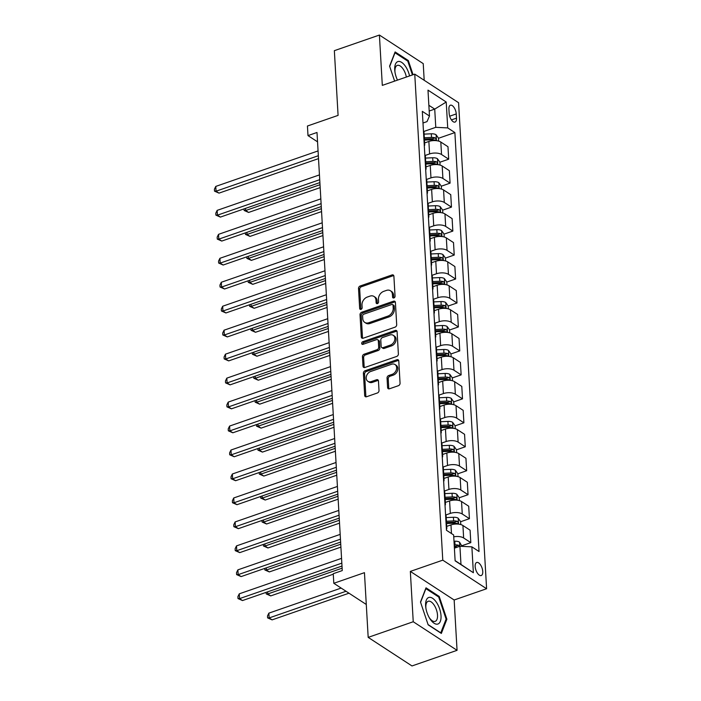 <?xml version="1.0" encoding="UTF-8"?>
<svg xmlns="http://www.w3.org/2000/svg" width="701" height="701" viewBox="0 0 701 701"><rect width="100%" height="100%" fill="white"/><g stroke="black" fill="none" stroke-linecap="round" stroke-linejoin="round"><path stroke-width="1.05" d="M393.883 297.951A1.481 1.122 -56.9 0 0 395.049 296.208L393.892 276.212A2.121 1.604 -56.9 0 0 393.287 275.046A2.121 1.604 -56.9 0 0 392.017 274.941L360.174 285.99A2.121 1.604 -56.9 0 0 358.509 288.479L359.666 308.475A1.481 1.122 -56.9 0 0 362.145 307.616L361.996 305.031A6.782 5.126 -56.9 0 1 367.306 297.049L369.962 296.129A6.782 5.126 -56.9 0 1 374.01 296.462A6.782 5.126 -56.9 0 1 375.973 300.186L376.122 302.771A1.481 1.122 -56.9 0 0 378.593 301.912L378.444 299.327A6.782 5.126 -56.9 0 1 383.762 291.336L386.417 290.416A6.782 5.126 -56.9 0 1 390.466 290.757A6.782 5.126 -56.9 0 1 392.42 294.481L392.569 297.066A1.481 1.122 -56.9 0 0 393.883 297.951M482.752 571.473A6.914 3.242 70.9 0 0 480.518 564.866A6.914 3.242 70.9 0 0 476.698 562.474A6.914 3.242 70.9 0 0 475.173 566.531A6.914 3.242 70.9 0 0 477.407 573.129A6.914 3.242 70.9 0 0 481.228 575.53A6.914 3.242 70.9 0 0 482.752 571.473M387.592 387.522A2.121 1.604 -56.9 0 0 388.205 388.687A2.121 1.604 -56.9 0 0 389.467 388.792L398.405 385.699A2.121 1.604 -56.9 0 0 400.061 383.202L398.781 360.989A2.121 1.604 -56.9 0 0 398.177 359.832A2.121 1.604 -56.9 0 0 396.906 359.727L365.063 370.768A2.121 1.604 -56.9 0 0 363.398 373.265L364.678 395.469A2.121 1.604 -56.9 0 0 365.291 396.635A2.121 1.604 -56.9 0 0 366.562 396.74L377.348 392.998A2.121 1.604 -56.9 0 0 379.013 390.501L378.461 380.993A2.121 1.604 -56.9 0 0 377.857 379.837A2.121 1.604 -56.9 0 0 376.586 379.732L371.232 381.589A5.669 4.285 -56.9 0 1 367.85 381.3A5.669 4.285 -56.9 0 1 366.448 376.174A5.669 4.285 -56.9 0 1 370.654 371.512L391.622 364.248A5.669 4.285 -56.9 0 1 395.005 364.529A5.669 4.285 -56.9 0 1 396.398 369.655A5.669 4.285 -56.9 0 1 392.201 374.316L388.704 375.526A2.121 1.604 -56.9 0 0 387.048 378.023L387.592 387.522L388.775 388.301A2.121 1.604 -56.9 0 0 388.915 388.889M424.193 80.282L423.229 63.625L379.407 35.05L334.351 50.674L338.084 115.385L307.441 126.014L307.993 135.6L317.001 132.471L342.263 570.579L333.255 573.698L333.807 583.293L366.281 604.472M413.24 621.743L457.061 650.326L454.152 599.995L410.339 571.411L413.24 621.743L368.183 637.375L364.45 572.664L333.807 583.293M410.339 571.411L442.778 560.16L414.755 74.131L458.577 102.705L486.599 588.744L442.778 560.16M379.407 35.05L382.308 85.382L414.755 74.131M395.031 327.165A2.121 1.604 -56.9 0 0 396.687 324.668L395.408 302.464A2.121 1.604 -56.9 0 0 394.794 301.299A2.121 1.604 -56.9 0 0 393.533 301.193L361.69 312.243A2.121 1.604 -56.9 0 0 360.025 314.731L361.304 336.944A2.121 1.604 -56.9 0 0 361.918 338.101A2.121 1.604 -56.9 0 0 363.188 338.215L395.031 327.165M397.099 331.731L398.378 353.935A2.121 1.604 -56.9 0 1 396.713 356.432L364.87 367.473A2.121 1.604 -56.9 0 1 363.609 367.368A2.121 1.604 -56.9 0 1 362.995 366.211L362.443 356.704A2.121 1.604 -56.9 0 1 364.108 354.207L377.024 349.729A2.121 1.604 -56.9 0 0 378.68 347.232L378.321 340.931A2.121 1.604 -56.9 0 0 377.708 339.766A2.121 1.604 -56.9 0 0 376.437 339.661L362.995 344.322A1.481 1.122 -56.9 0 1 362.846 341.685L395.215 330.46A2.121 1.604 -56.9 0 1 396.486 330.565A2.121 1.604 -56.9 0 1 397.099 331.731M457.061 650.326L411.995 665.95L368.183 637.375M448.912 109.137L449.157 113.36A6.695 3.137 70.9 0 0 451.321 119.748A6.695 3.137 70.9 0 0 455.019 122.079A6.695 3.137 70.9 0 0 456.5 118.145L456.255 113.93A6.695 3.137 70.9 0 0 454.09 107.533A6.695 3.137 70.9 0 0 450.392 105.211A6.695 3.137 70.9 0 0 448.912 109.137M422.983 123.008L427.005 121.615L429.476 116.024L422.317 111.345L446.467 530.28L453.635 534.951L455.124 560.835L473.368 572.726L460.978 564.471L459.926 546.254L454.397 548.173M429.476 116.024L427.987 90.14L446.222 102.031L447.72 127.915L435.768 127.328L423.816 131.473M438.519 138.263L454.879 132.585L447.72 127.915M454.879 132.585L479.037 551.521L471.869 546.85L473.368 572.726M454.152 599.995L486.599 588.744M307.993 135.6L317.544 141.83M429.196 111.03L434.725 109.111L428.863 105.29M435.768 127.328L434.725 109.111L446.222 102.031M462.012 545.693L470.809 542.644L470.091 530.175L462.923 525.505A8.64 3.952 176.7 0 0 450.971 524.918L446.721 526.39M460.627 521.728L469.425 518.679L462.257 513.999A8.64 3.952 176.7 0 0 450.314 513.412L445.924 514.937M469.425 518.679L468.706 506.21L461.538 501.539A8.64 3.952 176.7 0 0 449.595 500.952L445.337 502.424M459.243 497.763L468.04 494.704L460.872 490.034A8.64 3.952 176.7 0 0 448.929 489.447L444.548 490.972M468.04 494.704L467.322 482.244L460.154 477.574A8.64 3.952 176.7 0 0 448.211 476.987L443.952 478.459M457.858 473.797L466.656 470.739L459.497 466.069A8.64 3.952 176.7 0 0 447.545 465.482L443.163 466.997M466.656 470.739L465.937 458.279L458.778 453.608A8.64 3.952 176.7 0 0 446.826 453.021L442.576 454.493M456.482 449.832L465.28 446.774L458.112 442.103A8.64 3.952 176.7 0 0 446.169 441.516L441.779 443.032M465.28 446.774L464.561 434.313L457.394 429.643A8.64 3.952 176.7 0 0 445.45 429.056L441.192 430.528M455.098 425.857L463.896 422.808L456.728 418.138A8.64 3.952 176.7 0 0 444.784 417.551L440.394 419.067M463.896 422.808L463.177 410.348L456.009 405.677A8.64 3.952 176.7 0 0 444.066 405.082L439.807 406.562M453.713 401.892L462.511 398.843L455.352 394.172A8.64 3.952 176.7 0 0 443.4 393.585L439.019 395.101M462.511 398.843L461.793 386.382L454.634 381.712A8.64 3.952 176.7 0 0 442.681 381.116L438.432 382.597M452.338 377.927L461.135 374.877L453.968 370.207A8.64 3.952 176.7 0 0 442.024 369.611L437.634 371.136M461.135 374.877L460.417 362.417L453.249 357.738A8.64 3.952 176.7 0 0 441.306 357.151L437.047 358.632M450.953 353.961L459.751 350.912L452.583 346.241A8.64 3.952 176.7 0 0 440.64 345.646L436.25 347.17M459.751 350.912L459.032 338.452L451.865 333.772A8.64 3.952 176.7 0 0 439.921 333.185L435.663 334.666M449.569 329.996L458.366 326.946L451.207 322.276A8.64 3.952 176.7 0 0 439.255 321.68L434.874 323.205M458.366 326.946L457.648 314.486L450.489 309.807A8.64 3.952 176.7 0 0 438.537 309.22L434.278 310.701M448.193 306.03L456.991 302.981L449.823 298.302A8.64 3.952 176.7 0 0 437.871 297.715L433.49 299.239M456.991 302.981L456.263 290.521L449.104 285.842A8.64 3.952 176.7 0 0 437.152 285.254L432.903 286.727M446.809 282.065L455.606 279.016L448.438 274.336A8.64 3.952 176.7 0 0 436.495 273.749L432.105 275.274M455.606 279.016L454.888 266.546L447.72 261.876A8.64 3.952 176.7 0 0 435.777 261.289L431.518 262.761M445.424 258.099L454.222 255.05L447.054 250.371A8.64 3.952 176.7 0 0 435.111 249.784L430.729 251.309M454.222 255.05L453.503 242.581L446.335 237.911A8.64 3.952 176.7 0 0 434.392 237.324L430.134 238.796M444.04 234.134L452.837 231.076L445.678 226.405A8.64 3.952 176.7 0 0 433.726 225.818L429.345 227.343M452.837 231.076L452.119 218.616L444.96 213.945A8.64 3.952 176.7 0 0 433.008 213.358L428.758 214.83M442.664 210.169L451.462 207.11L444.294 202.44A8.64 3.952 176.7 0 0 432.351 201.853L427.96 203.369M451.462 207.11L450.743 194.65L443.575 189.98A8.64 3.952 176.7 0 0 431.632 189.393L427.373 190.865M441.279 186.203L450.077 183.145L442.909 178.475A8.64 3.952 176.7 0 0 430.966 177.888L426.576 179.403M450.077 183.145L449.359 170.685L442.191 166.014A8.64 3.952 176.7 0 0 430.248 165.427L425.989 166.899M439.895 162.229L448.693 159.18L441.534 154.509A8.64 3.952 176.7 0 0 429.582 153.922L425.2 155.438M448.693 159.18L447.974 146.719L440.815 142.049A8.64 3.952 176.7 0 0 428.863 141.453L424.613 142.934M455.115 560.651L460.978 564.471M424.307 145.931A8.64 3.952 176.7 0 0 424.71 144.616L423.991 132.156A8.64 3.952 176.7 0 0 423.439 130.894M424.71 144.616A8.64 3.952 176.7 0 0 424.158 143.355M425.691 169.896A8.64 3.952 176.7 0 0 426.085 168.582L425.367 156.121A8.64 3.952 176.7 0 0 424.824 154.86M426.085 168.582A8.64 3.952 176.7 0 0 425.542 167.329M427.075 193.862A8.64 3.952 176.7 0 0 427.47 192.547L426.751 180.087A8.64 3.952 176.7 0 0 426.208 178.825M427.47 192.547A8.64 3.952 176.7 0 0 426.927 191.294M428.451 217.827A8.64 3.952 176.7 0 0 428.854 216.513L428.136 204.052A8.64 3.952 176.7 0 0 427.592 202.791M428.854 216.513A8.64 3.952 176.7 0 0 428.311 215.26M429.836 241.792A8.64 3.952 176.7 0 0 430.23 240.478L429.511 228.018A8.64 3.952 176.7 0 0 428.968 226.765M430.23 240.478A8.64 3.952 176.7 0 0 429.687 239.225M431.22 265.758A8.64 3.952 176.7 0 0 431.614 264.443L430.896 251.983A8.64 3.952 176.7 0 0 430.353 250.73M431.614 264.443A8.64 3.952 176.7 0 0 431.071 263.19M432.605 289.723A8.64 3.952 176.7 0 0 432.999 288.418L432.28 275.949A8.64 3.952 176.7 0 0 431.737 274.696M432.999 288.418A8.64 3.952 176.7 0 0 432.456 287.156M433.98 313.689A8.64 3.952 176.7 0 0 434.383 312.383L433.665 299.914A8.64 3.952 176.7 0 0 433.113 298.661M434.383 312.383A8.64 3.952 176.7 0 0 433.831 311.121M435.365 337.663A8.64 3.952 176.7 0 0 435.759 336.349L435.041 323.888A8.64 3.952 176.7 0 0 434.497 322.626M435.759 336.349A8.64 3.952 176.7 0 0 435.216 335.087M436.749 361.628A8.64 3.952 176.7 0 0 437.144 360.314L436.425 347.854A8.64 3.952 176.7 0 0 435.882 346.592M437.144 360.314A8.64 3.952 176.7 0 0 436.6 359.052M438.125 385.594A8.64 3.952 176.7 0 0 438.528 384.279L437.81 371.819A8.64 3.952 176.7 0 0 437.258 370.557M438.528 384.279A8.64 3.952 176.7 0 0 437.976 383.018M439.509 409.559A8.64 3.952 176.7 0 0 439.904 408.245L439.185 395.785A8.64 3.952 176.7 0 0 438.642 394.523M439.904 408.245A8.64 3.952 176.7 0 0 439.361 406.983M440.894 433.525A8.64 3.952 176.7 0 0 441.288 432.21L440.57 419.75A8.64 3.952 176.7 0 0 440.026 418.488M441.288 432.21A8.64 3.952 176.7 0 0 440.745 430.957M442.27 457.49A8.64 3.952 176.7 0 0 442.673 456.176L441.954 443.715A8.64 3.952 176.7 0 0 441.411 442.454M442.673 456.176A8.64 3.952 176.7 0 0 442.129 454.923M443.654 481.456A8.64 3.952 176.7 0 0 444.048 480.141L443.33 467.681A8.64 3.952 176.7 0 0 442.787 466.419M444.048 480.141A8.64 3.952 176.7 0 0 443.505 478.888M445.039 505.421A8.64 3.952 176.7 0 0 445.433 504.107L444.714 491.646A8.64 3.952 176.7 0 0 444.171 490.393M445.433 504.107A8.64 3.952 176.7 0 0 444.89 502.854M446.423 529.386A8.64 3.952 176.7 0 0 446.817 528.072L446.099 515.612A8.64 3.952 176.7 0 0 445.556 514.359M446.817 528.072A8.64 3.952 176.7 0 0 446.274 526.819M470.809 542.644L463.641 537.965A8.64 3.952 176.7 0 0 453.74 536.835M459.926 546.254L471.869 546.85M413.073 74.709L408.315 60.549L395.119 51.935L389.59 66.139L394.619 81.114M441.35 633.432L446.879 619.237L439.212 596.428L426.015 587.824L420.486 602.019L428.153 624.828L441.35 633.432M407.404 60.864L408.315 60.549M438.3 596.744L439.212 596.428M445.924 619.57L446.879 619.237M393.769 297.986A1.481 1.122 -56.9 0 1 393.76 297.837L393.603 295.252A6.782 5.126 -56.9 0 0 391.649 291.528L390.466 290.757M374.01 296.462L375.201 297.242A6.782 5.126 -56.9 0 1 377.156 300.957L377.304 303.542A1.481 1.122 -56.9 0 0 377.322 303.691M393.76 275.616A2.121 1.604 -56.9 0 0 393.2 275.712L361.357 286.762A2.121 1.604 -56.9 0 0 359.701 289.25L360.849 309.246A1.481 1.122 -56.9 0 0 360.866 309.395M395.268 301.868A2.121 1.604 -56.9 0 0 394.716 301.965L362.873 313.014A2.121 1.604 -56.9 0 0 361.208 315.511L362.487 337.716A2.121 1.604 -56.9 0 0 362.627 338.311M393.051 305.391A1.481 1.122 -56.9 0 0 391.736 304.506L363.784 314.197A1.481 1.122 -56.9 0 0 362.619 315.949L362.776 318.675A6.782 5.126 -56.9 0 0 364.739 322.39A6.782 5.126 -56.9 0 0 368.787 322.732L387.898 316.107A6.782 5.126 -56.9 0 0 393.208 308.125L393.051 305.391L394.234 306.162A1.481 1.122 -56.9 0 0 393.804 305.356L392.621 304.576M364.739 322.39L365.922 323.17A6.782 5.126 -56.9 0 0 369.97 323.503L368.787 322.732M394.234 306.162L394.391 308.896A6.782 5.126 -56.9 0 1 389.081 316.878L369.97 323.503M377.708 339.766L378.89 340.537A2.121 1.604 -56.9 0 1 379.504 341.702L379.863 348.003A2.121 1.604 -56.9 0 1 378.207 350.5L365.291 354.978A2.121 1.604 -56.9 0 0 363.626 357.475L364.178 366.982A2.121 1.604 -56.9 0 0 364.318 367.569M396.959 331.135A2.121 1.604 -56.9 0 0 396.407 331.231L364.029 342.465A1.481 1.122 -56.9 0 0 362.881 344.357M390.422 345.076A5.669 4.285 -56.9 0 0 394.628 340.423A5.669 4.285 -56.9 0 0 393.226 335.297A5.669 4.285 -56.9 0 0 389.844 335.008L382.457 337.575A2.121 1.604 -56.9 0 0 380.792 340.073L381.16 346.373A2.121 1.604 -56.9 0 0 381.773 347.538A2.121 1.604 -56.9 0 0 383.035 347.643L390.422 345.076L391.605 345.856A5.669 4.285 -56.9 0 0 395.811 341.194A5.669 4.285 -56.9 0 0 394.418 336.068L393.226 335.297M381.773 347.538L382.956 348.309A2.121 1.604 -56.9 0 0 384.218 348.415L383.035 347.643M391.605 345.856L384.218 348.415M395.005 364.529L396.188 365.3A5.669 4.285 -56.9 0 1 397.59 370.426A5.669 4.285 -56.9 0 1 393.384 375.088L389.887 376.297A2.121 1.604 -56.9 0 0 388.231 378.794L388.775 388.301M367.85 381.3L369.033 382.071A5.669 4.285 -56.9 0 0 372.415 382.36L371.232 381.589M378.33 380.406A2.121 1.604 -56.9 0 0 377.769 380.503L372.415 382.36M398.65 360.402A2.121 1.604 -56.9 0 0 398.089 360.498L366.246 371.539A2.121 1.604 -56.9 0 0 364.581 374.036L365.869 396.24A2.121 1.604 -56.9 0 0 366.001 396.836M438.677 141.12L438.511 138.185L436.031 134.723A5.722 2.62 176.7 0 0 431.308 133.795L424.105 134.128M245.534 208.372L245.657 210.51L248.618 212.438L320.182 187.614M424.447 140.069L431.65 139.744A5.722 2.62 -3.3 0 1 435.26 140.165C436.425 139.893 436.381 139.122 435.128 137.86A5.722 2.62 176.7 0 0 431.518 137.44L424.315 137.773M424.385 139.052L431.527 138.728A2.918 1.332 -3.3 0 1 432.535 138.763L435.128 137.86M435.26 140.165L435.759 140.191M248.618 212.438L244.123 210.458L245.657 210.51L320.015 184.714M244.123 210.458L244.027 208.898M318.342 155.718L216.048 191.198L215.777 186.405L318.07 150.925M318.517 158.619L219.01 193.125L216.048 191.198L214.515 191.154L214.401 189.235L215.777 186.405M219.01 193.125L214.515 191.154M440.062 165.085L439.895 162.15L437.415 158.689A5.722 2.62 176.7 0 0 432.692 157.76L425.481 158.093M246.918 232.338L247.041 234.476L250.003 236.403L321.566 211.588M425.822 164.034L433.034 163.71A5.722 2.62 -3.3 0 1 436.644 164.13C437.81 163.859 437.766 163.088 436.513 161.826A5.722 2.62 176.7 0 0 432.903 161.405L425.691 161.738M425.77 163.018L432.903 162.693A2.918 1.332 -3.3 0 1 433.919 162.728L436.513 161.826M436.644 164.13L437.144 164.157M250.003 236.403L245.499 234.432L247.041 234.476L321.4 208.688M245.499 234.432L245.411 232.863M441.446 189.051L441.271 186.115L438.791 182.654A5.722 2.62 176.7 0 0 434.077 181.725L426.865 182.058M248.294 256.312L248.417 258.441L251.379 260.369L322.951 235.554M427.207 188.008L434.418 187.675A5.722 2.62 -3.3 0 1 438.029 188.096C439.194 187.824 439.15 187.053 437.897 185.791A5.722 2.62 176.7 0 0 434.287 185.371L427.075 185.704M427.146 186.983L434.287 186.659A2.918 1.332 -3.3 0 1 435.303 186.694L437.897 185.791M438.029 188.096L438.528 188.122M251.379 260.369L246.883 258.397L248.417 258.441L322.784 232.653M246.883 258.397L246.796 256.829M442.822 213.016L442.655 210.081L440.175 206.62A5.722 2.62 176.7 0 0 435.452 205.7L428.25 206.024M249.679 280.277L249.801 282.407L252.763 284.334L324.326 259.519M428.591 211.974L435.803 211.641A5.722 2.62 -3.3 0 1 439.413 212.061C440.57 211.79 440.526 211.019 439.273 209.765A5.722 2.62 176.7 0 0 435.663 209.336L428.46 209.669M428.53 210.948L435.671 210.624A2.918 1.332 -3.3 0 1 436.679 210.659L439.273 209.765M439.413 212.061L439.904 212.088M252.763 284.334L248.268 282.363L249.801 282.407L324.16 256.619M248.268 282.363L248.172 280.794M319.726 179.684L217.433 215.163L217.152 210.37L319.454 174.891M319.893 182.584L220.394 217.091L217.433 215.163L215.89 215.119L215.785 213.2L217.152 210.37M220.394 217.091L215.89 215.119M321.111 203.649L218.817 239.129L218.537 234.336L320.83 198.856M321.277 206.55L221.77 241.065L218.817 239.129L217.275 239.085L217.161 237.166L218.537 234.336M221.77 241.065L217.275 239.085M322.495 227.615L220.193 263.094L219.921 258.301L322.215 222.822M322.662 230.515L223.155 265.031L220.193 263.094L218.659 263.05L218.546 261.131L219.921 258.301M223.155 265.031L218.659 263.05M444.206 236.982L444.04 234.046L441.56 230.585A5.722 2.62 176.7 0 0 436.837 229.665L429.625 229.989M251.063 304.243L251.186 306.372L254.148 308.3L325.711 283.484M429.976 235.939L437.179 235.606A5.722 2.62 -3.3 0 1 440.789 236.027C441.954 235.755 441.91 234.993 440.657 233.731A5.722 2.62 176.7 0 0 437.047 233.302L429.836 233.635M429.915 234.914L437.047 234.59A2.918 1.332 -3.3 0 1 438.064 234.625L440.657 233.731M440.789 236.027L441.288 236.053M254.148 308.3L249.644 306.328L251.186 306.372L325.544 280.584M249.644 306.328L249.556 304.76M323.871 251.58L221.577 287.06L221.297 282.266L323.599 246.787M324.037 254.481L224.539 288.996L221.577 287.06L220.044 287.016L219.93 285.097L221.297 282.266M224.539 288.996L220.044 287.016M409.55 75.927A14.038 6.581 70.9 0 0 397.949 61.565A14.038 6.581 70.9 0 0 394.9 71.616A14.038 6.581 70.9 0 0 397.485 80.116M406.343 77.049A10.629 4.977 70.9 0 0 397.397 65.368A10.629 4.977 70.9 0 0 397.301 65.395A10.629 4.977 70.9 0 0 395.005 72.343M389.686 66.42L394.996 52.777L407.78 61.11L412.433 74.937M425.621 605.734A14.038 6.581 70.9 0 0 425.796 607.495A14.038 6.581 70.9 0 0 429.433 617.967A14.038 6.581 70.9 0 0 437.485 624.135A14.038 6.581 70.9 0 0 441.017 615.776A14.038 6.581 70.9 0 0 432.605 598.295A14.038 6.581 70.9 0 0 425.621 605.734M429.065 617.327A10.629 4.977 70.9 0 0 435.163 621.366A10.629 4.977 70.9 0 0 437.512 615.127A10.629 4.977 70.9 0 0 434.068 604.972A10.629 4.977 70.9 0 0 428.197 601.283A10.629 4.977 70.9 0 0 425.849 607.522A10.629 4.977 70.9 0 0 425.91 608.231M420.582 602.299L425.893 588.656L438.686 596.998L446.108 619.097L440.754 632.854L428.066 624.582M445.591 260.947L445.424 258.012L442.944 254.551A5.722 2.62 176.7 0 0 438.221 253.631L431.01 253.964M252.448 328.208L252.57 330.337L255.523 332.274L327.095 307.45M431.352 259.905L438.563 259.572A5.722 2.62 -3.3 0 1 442.173 259.992C443.339 259.72 443.295 258.958 442.042 257.696A5.722 2.62 176.7 0 0 438.432 257.276L431.22 257.6M431.299 258.888L438.432 258.555A2.918 1.332 -3.3 0 1 439.448 258.59L442.042 257.696M442.173 259.992L442.673 260.018M255.523 332.274L251.028 330.294L252.57 330.337L326.929 304.549M251.028 330.294L250.94 328.725M446.975 284.913L446.8 281.986L444.32 278.516A5.722 2.62 176.7 0 0 439.606 277.596L432.394 277.929M253.823 352.174L253.946 354.303L256.908 356.239L328.48 331.415M432.736 283.87L439.948 283.537A5.722 2.62 -3.3 0 1 443.558 283.958C444.714 283.686 444.671 282.924 443.426 281.662A5.722 2.62 176.7 0 0 439.816 281.241L432.605 281.565M432.675 282.853L439.816 282.521A2.918 1.332 -3.3 0 1 440.833 282.564L443.426 281.662M443.558 283.958L444.057 283.984M256.908 356.239L252.413 354.259L253.946 354.303L328.305 328.515M252.413 354.259L252.316 352.691M448.351 308.878L448.184 305.951L445.705 302.49A5.722 2.62 176.7 0 0 440.982 301.561L433.779 301.894M255.208 376.139L255.33 378.268L258.292 380.205L329.856 355.381M434.121 307.835L441.323 307.502A5.722 2.62 -3.3 0 1 444.933 307.932C446.099 307.651 446.055 306.889 444.802 305.627A5.722 2.62 176.7 0 0 441.192 305.207L433.98 305.531M434.059 306.819L441.192 306.486A2.918 1.332 -3.3 0 1 442.208 306.53L444.802 305.627M444.933 307.932L445.433 307.949M258.292 380.205L253.788 378.225L255.33 378.268L329.689 352.48M253.788 378.225L253.701 376.665M449.735 332.844L449.569 329.917L447.089 326.456A5.722 2.62 176.7 0 0 442.366 325.527L435.155 325.86M256.592 400.105L256.715 402.234L259.677 404.17L331.24 379.346M435.496 331.801L442.708 331.468A5.722 2.62 -3.3 0 1 446.318 331.897C447.483 331.617 447.44 330.854 446.186 329.593A5.722 2.62 176.7 0 0 442.576 329.172L435.365 329.505M435.444 330.784L442.576 330.451A2.918 1.332 -3.3 0 1 443.593 330.495L446.186 329.593M446.318 331.897L446.817 331.915M259.677 404.17L255.173 402.19L256.715 402.234L331.074 376.446M255.173 402.19L255.085 400.63M451.12 356.818L450.945 353.882L448.465 350.421A5.722 2.62 176.7 0 0 443.751 349.492L436.539 349.825M257.968 424.07L258.091 426.199L261.052 428.136L332.625 403.312M436.881 355.766L444.092 355.433A5.722 2.62 -3.3 0 1 447.702 355.863C448.868 355.591 448.824 354.82 447.571 353.558A5.722 2.62 176.7 0 0 443.961 353.138L436.749 353.47M436.819 354.75L443.961 354.426A2.918 1.332 -3.3 0 1 444.977 354.461L447.571 353.558M447.702 355.863L448.202 355.889M261.052 428.136L256.557 426.155L258.091 426.199L332.458 400.411M256.557 426.155L256.47 424.596M325.255 275.554L222.962 311.025L222.681 306.232L324.975 270.761M325.422 278.446L225.924 312.961L222.962 311.025L221.42 310.981L221.314 309.062L222.681 306.232M225.924 312.961L221.42 310.981M326.64 299.52L224.338 334.999L224.066 330.197L326.359 294.727M326.806 302.42L227.299 336.927L224.338 334.999L222.804 334.947L222.69 333.028L224.066 330.197M227.299 336.927L222.804 334.947M328.015 323.485L225.722 358.965L225.45 354.171L327.744 318.692M328.182 326.386L228.684 360.892L225.722 358.965L224.189 358.912L224.075 357.002L225.45 354.171M228.684 360.892L224.189 358.912M329.4 347.451L227.106 382.93L226.826 378.137L329.128 342.658M329.566 350.351L230.068 384.858L227.106 382.93L225.564 382.877L225.459 380.967L226.826 378.137M230.068 384.858L225.564 382.877M330.784 371.416L228.491 406.895L228.211 402.102L330.504 366.623M330.951 374.316L231.444 408.823L228.491 406.895L226.949 406.852L226.835 404.933L228.211 402.102M231.444 408.823L226.949 406.852M452.495 380.783L452.329 377.848L449.849 374.387A5.722 2.62 176.7 0 0 445.126 373.458L437.923 373.791M259.352 448.035L259.475 450.173L262.437 452.101L334 427.277M438.265 379.732L445.477 379.407A5.722 2.62 -3.3 0 1 449.078 379.828C450.244 379.556 450.2 378.785 448.947 377.524A5.722 2.62 176.7 0 0 445.337 377.103L438.134 377.436M438.204 378.715L445.345 378.391A2.918 1.332 -3.3 0 1 446.353 378.426L448.947 377.524M449.078 379.828L449.578 379.854M262.437 452.101L257.942 450.121L259.475 450.173L333.834 424.377M257.942 450.121L257.845 448.561M332.16 395.382L229.867 430.861L229.595 426.068L331.888 390.588M332.335 398.282L232.828 432.789L229.867 430.861L228.333 430.817L228.219 428.898L229.595 426.068M232.828 432.789L228.333 430.817M453.88 404.749L453.713 401.813L451.234 398.352A5.722 2.62 176.7 0 0 446.511 397.423L439.299 397.756M260.737 472.001L260.86 474.139L263.821 476.067L335.385 451.242M439.641 403.697L446.852 403.373A5.722 2.62 -3.3 0 1 450.463 403.794C451.628 403.522 451.584 402.751 450.331 401.489A5.722 2.62 176.7 0 0 446.721 401.068L439.509 401.401M439.588 402.681L446.721 402.356A2.918 1.332 -3.3 0 1 447.737 402.392L450.331 401.489M450.463 403.794L450.962 403.82M263.821 476.067L259.317 474.086L260.86 474.139L335.218 448.342M259.317 474.086L259.23 472.527M333.545 419.347L231.251 454.826L230.971 450.033L333.273 414.554M333.711 422.247L234.213 456.754L231.251 454.826L229.709 454.783L229.604 452.864L230.971 450.033M234.213 456.754L229.709 454.783M455.264 428.714L455.098 425.779L452.609 422.317A5.722 2.62 176.7 0 0 447.895 421.389L440.684 421.722M262.113 495.966L262.235 498.104L265.197 500.032L336.769 475.217M441.025 427.663L448.237 427.338A5.722 2.62 -3.3 0 1 451.847 427.759C453.012 427.487 452.969 426.716 451.716 425.454A5.722 2.62 176.7 0 0 448.105 425.034L440.894 425.367M440.964 426.646L448.105 426.322A2.918 1.332 -3.3 0 1 449.122 426.357L451.716 425.454M451.847 427.759L452.347 427.785M265.197 500.032L260.702 498.06L262.235 498.104L336.603 472.316M260.702 498.06L260.614 496.492M334.929 443.312L232.636 478.792L232.355 473.999L334.649 438.519M335.096 446.213L235.597 480.72L232.636 478.792L231.093 478.748L230.988 476.829L232.355 473.999M235.597 480.72L231.093 478.748M456.649 452.68L456.474 449.744L453.994 446.283A5.722 2.62 176.7 0 0 449.28 445.354L442.068 445.687M263.497 519.94L263.62 522.07L266.582 523.997L338.145 499.182M442.41 451.637L449.621 451.304A5.722 2.62 -3.3 0 1 453.232 451.724C454.388 451.453 454.344 450.682 453.091 449.42A5.722 2.62 176.7 0 0 449.481 448.999L442.278 449.332M442.349 450.612L449.49 450.287A2.918 1.332 -3.3 0 1 450.498 450.322L453.091 449.42M453.232 451.724L453.731 451.751M266.582 523.997L262.086 522.026L263.62 522.07L337.978 496.282M262.086 522.026L261.99 520.457M336.314 467.278L234.011 502.757L233.74 497.964L336.033 462.485M336.48 470.178L236.973 504.694L234.011 502.757L232.478 502.713L232.364 500.794L233.74 497.964M236.973 504.694L232.478 502.713M458.025 476.645L457.858 473.71L455.378 470.248A5.722 2.62 176.7 0 0 450.655 469.328L443.444 469.652M264.882 543.906L265.004 546.035L267.966 547.963L339.529 523.148M443.794 475.602L450.997 475.269A5.722 2.62 -3.3 0 1 454.607 475.69C455.773 475.418 455.729 474.647 454.476 473.394A5.722 2.62 176.7 0 0 450.866 472.965L443.654 473.298M443.733 474.577L450.866 474.253A2.918 1.332 -3.3 0 1 451.882 474.288L454.476 473.394M454.607 475.69L455.107 475.716M267.966 547.963L263.462 545.991L265.004 546.035L339.363 520.247M263.462 545.991L263.374 544.423M337.689 491.243L235.396 526.723L235.124 521.93L337.418 486.45M337.856 494.144L238.358 528.659L235.396 526.723L233.862 526.679L233.748 524.76L235.124 521.93M238.358 528.659L233.862 526.679M459.409 500.61L459.243 497.675L456.763 494.214A5.722 2.62 176.7 0 0 452.04 493.294L444.828 493.618M266.266 567.871L266.389 570.001L269.342 571.928L340.914 547.113M445.17 499.568L452.382 499.235A5.722 2.62 -3.3 0 1 455.992 499.655C457.157 499.384 457.113 498.621 455.86 497.36A5.722 2.62 176.7 0 0 452.25 496.93L445.039 497.263M445.117 498.542L452.25 498.218A2.918 1.332 -3.3 0 1 453.267 498.253L455.86 497.36M455.992 499.655L456.491 499.682M269.342 571.928L264.847 569.957L266.389 570.001L340.747 544.213M264.847 569.957L264.759 568.388M339.074 515.209L236.78 550.688L236.5 545.895L338.793 510.416M339.24 518.109L239.742 552.625L236.78 550.688L235.238 550.644L235.133 548.725L236.5 545.895M239.742 552.625L235.238 550.644M340.458 539.183L238.156 574.654L237.884 569.86L340.178 534.39M340.625 542.075L241.118 576.59L238.156 574.654L236.623 574.61L236.509 572.691L237.884 569.86M241.118 576.59L236.623 574.61M460.794 524.576L460.618 521.64L458.139 518.179A5.722 2.62 176.7 0 0 453.424 517.259L446.213 517.592M267.642 591.837L267.764 593.966L270.726 595.903L333.282 574.207M446.555 523.533L453.766 523.2A5.722 2.62 -3.3 0 1 457.376 523.621C458.542 523.349 458.489 522.587 457.245 521.325A5.722 2.62 176.7 0 0 453.635 520.904L446.423 521.229M446.493 522.517L453.635 522.184A2.918 1.332 -3.3 0 1 454.651 522.219L457.245 521.325M457.376 523.621L457.876 523.647M270.726 595.903L266.231 593.922L267.764 593.966L342.132 568.178M266.231 593.922L266.143 592.354M462.047 546.359L459.523 542.145A5.722 2.62 176.7 0 0 454.8 541.225L454.003 541.26M341.142 588.078L268.869 613.138L269.149 617.932L272.111 619.868L349.002 593.195M459.532 546.394L458.62 545.29A5.722 2.62 176.7 0 0 455.01 544.87L454.213 544.905M454.283 546.184L455.019 546.149A2.918 1.332 -3.3 0 1 456.027 546.193L458.62 545.29M454.344 547.201L455.142 547.166A5.722 2.62 -3.3 0 1 457.105 547.236M272.111 619.868L267.616 617.888L269.149 617.932L346.04 591.267M267.616 617.888L267.502 615.969L268.869 613.138M341.834 563.148L239.54 598.628L239.269 593.826L341.562 558.355M342 566.049L242.502 600.555L239.54 598.628L238.007 598.575L237.893 596.656L239.269 593.826M242.502 600.555L238.007 598.575M451.47 533.54L450.971 524.918M450.314 513.412L449.595 500.952M448.929 489.447L448.211 476.987M447.545 465.482L446.826 453.021M446.169 441.516L445.45 429.056M444.784 417.551L444.066 405.082M443.4 393.585L442.681 381.116M442.024 369.611L441.306 357.151M440.64 345.646L439.921 333.185M439.255 321.68L438.537 309.22M437.871 297.715L437.152 285.254M436.495 273.749L435.777 261.289M435.111 249.784L434.392 237.324M433.726 225.818L433.008 213.358M432.351 201.853L431.632 189.393M430.966 177.888L430.248 165.427M429.582 153.922L428.863 141.453M441.534 154.509L440.815 142.049M442.909 178.475L442.191 166.014M444.294 202.44L443.575 189.98M445.678 226.405L444.96 213.945M447.054 250.371L446.335 237.911M448.438 274.336L447.72 261.876M449.823 298.302L449.104 285.842M451.207 322.276L450.489 309.807M452.583 346.241L451.865 333.772M453.968 370.207L453.249 357.738M455.352 394.172L454.634 381.712M456.728 418.138L456.009 405.677M458.112 442.103L457.394 429.643M459.497 466.069L458.778 453.608M460.872 490.034L460.154 477.574M462.257 513.999L461.538 501.539M463.641 537.965L462.923 525.505M449.683 116.208L456.255 113.93M451.426 119.906L456.5 118.145M393.603 295.252L392.42 294.481M377.304 303.542L376.122 302.771M377.156 300.957L375.973 300.186M360.849 309.246L359.666 308.475M359.701 289.25L358.509 288.479M361.357 286.762L360.174 285.99M393.2 275.712L392.017 274.941M393.76 297.837L392.569 297.066M362.487 337.716L361.304 336.944M361.208 315.511L360.025 314.731M362.873 313.014L361.69 312.243M394.716 301.965L393.533 301.193M389.081 316.878L387.898 316.107M394.391 308.896L393.208 308.125M364.178 366.982L362.995 366.211M363.626 357.475L362.443 356.704M365.291 354.978L364.108 354.207M378.207 350.5L377.024 349.729M379.863 348.003L378.68 347.232M379.504 341.702L378.321 340.931M364.029 342.465L362.846 341.685M396.407 331.231L395.215 330.46M388.231 378.794L387.048 378.023M389.887 376.297L388.704 375.526M393.384 375.088L392.201 374.316M377.769 380.503L376.586 379.732M365.869 396.24L364.678 395.469M364.581 374.036L363.398 373.265M366.246 371.539L365.063 370.768M398.089 360.498L396.906 359.727M436.434 140.682L436.092 134.811M431.518 137.44L431.308 133.795M431.711 140.77L431.65 139.744M437.818 164.647L437.477 158.776M432.903 161.405L432.692 157.76M433.095 164.744L433.034 163.71M439.194 188.613L438.861 182.742M434.287 185.371L434.077 181.725M434.48 188.709L434.418 187.675M440.579 212.578L440.237 206.707M435.663 209.336L435.452 205.7M435.856 212.675L435.803 211.641M441.963 236.544L441.621 230.673M437.047 233.302L436.837 229.665M437.24 236.64L437.179 235.606M443.339 260.509L443.006 254.638M438.432 257.276L438.221 253.631M438.624 260.606L438.563 259.572M444.723 284.475L444.381 278.604M439.816 281.241L439.606 277.596M440 284.571L439.948 283.537M446.108 308.449L445.766 302.569M441.192 305.207L440.982 301.561M441.385 308.536L441.323 307.502M447.483 332.414L447.15 326.535M442.576 329.172L442.366 325.527M442.769 332.502L442.708 331.468M448.868 356.38L448.535 350.509M443.961 353.138L443.751 349.492M444.154 356.467L444.092 355.433M450.252 380.345L449.911 374.474M445.337 377.103L445.126 373.458M445.529 380.433L445.477 379.407M451.637 404.311L451.295 398.44M446.721 401.068L446.511 397.423M446.914 404.398L446.852 403.373M453.012 428.276L452.68 422.405M448.105 425.034L447.895 421.389M448.298 428.372L448.237 427.338M454.397 452.241L454.055 446.371M449.481 448.999L449.28 445.354M449.674 452.338L449.621 451.304M455.781 476.207L455.44 470.336M450.866 472.965L450.655 469.328M451.058 476.303L450.997 475.269M457.157 500.172L456.824 494.301M452.25 496.93L452.04 493.294M452.443 500.269L452.382 499.235M458.542 524.138L458.2 518.267M453.635 520.904L453.424 517.259M453.827 524.234L453.766 523.2M459.821 546.298L459.584 542.232M455.01 544.87L454.8 541.225M455.186 547.902L455.142 547.166"/></g></svg>
